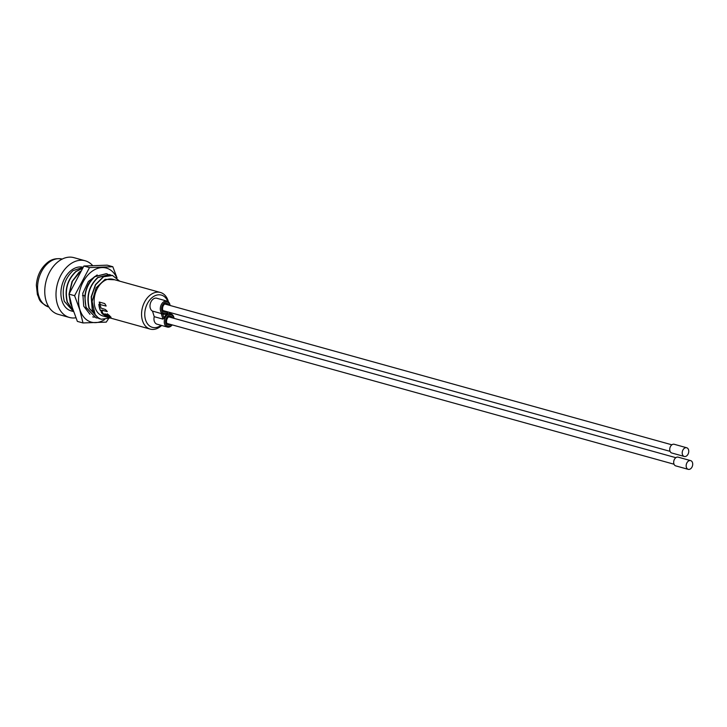 <?xml version="1.0" encoding="UTF-8"?>
<svg xmlns="http://www.w3.org/2000/svg" width="727" height="727" viewBox="0 0 727 727"><rect width="100%" height="100%" fill="white"/><g stroke="black" fill="none" stroke-linecap="round" stroke-linejoin="round"><path stroke-width="1.09" d="M82.987 322.952L77.371 321.398L72.273 307.512L68.983 294.135L83.896 266.018L107.187 265.164L112.803 266.727L89.512 267.581L74.599 295.689L79.697 309.575L82.987 322.952L106.287 322.106L108.514 318.717M89.994 314.309L83.732 306.231L82.787 293.344L88.367 281.476L97.173 274.942M116.629 277.56A28.062 19.602 105.5 0 0 91.611 271.625A28.062 19.602 105.5 0 0 79.843 309.502A28.062 19.602 105.5 0 0 104.661 319.562M117.038 277.914L112.803 266.727M83.896 266.018L89.512 267.581M68.983 294.135L74.599 295.689M174.026 318.344A6.788 4.744 105.5 0 0 170.981 313.973A6.788 4.744 105.5 0 0 167.419 314.836A6.788 4.744 105.5 0 0 164.247 321.707A6.788 4.744 105.5 0 0 167.346 327.059A6.788 4.744 105.5 0 0 170.909 326.196A6.788 4.744 105.5 0 0 172.217 324.887M170.009 313.764L169.791 313.655A6.788 4.744 -74.5 0 0 166.483 314.582A6.788 4.744 -74.5 0 0 163.966 318.072L162.712 314M169.373 312.328L169.791 313.655M169.982 313.7L169.582 312.383M170.073 305.467A6.788 4.744 105.5 0 0 167.019 301.105A6.788 4.744 105.5 0 0 163.457 301.959A6.788 4.744 105.5 0 0 160.285 308.83A6.788 4.744 105.5 0 0 163.384 314.182A6.788 4.744 105.5 0 0 166.956 313.319A6.788 4.744 105.5 0 0 168.255 312.01M167.346 327.059L157.05 324.197A6.788 4.744 -74.5 0 1 154.224 316.681L152.506 311.101A6.788 4.744 -74.5 0 1 149.998 305.54A6.788 4.744 -74.5 0 1 153.161 299.106A6.788 4.744 -74.5 0 1 156.723 298.243L167.019 301.105M167.801 301.432A16.748 11.696 105.5 0 0 152.579 297.207A16.748 11.696 105.5 0 0 145.527 319.744A16.748 11.696 105.5 0 0 161.076 325.314M152.506 311.101L161.24 313.528L162.957 319.108L163.966 318.072M161.24 313.528L163.384 314.182M169.973 305.44A5.88 4.108 105.5 0 0 164.311 302.895A5.88 4.108 105.5 0 0 161.848 310.838A5.88 4.108 105.5 0 0 167.346 312.737A5.88 4.108 105.5 0 0 168.155 311.983M166.937 311.647A4.526 3.162 -74.5 0 1 164.62 312.174A4.526 3.162 -74.5 0 1 162.548 308.611A4.526 3.162 -74.5 0 1 164.665 304.031A4.526 3.162 -74.5 0 1 167.037 303.459A4.526 3.162 -74.5 0 1 168.755 305.104M173.935 318.317A5.88 4.108 105.5 0 0 168.273 315.772A5.88 4.108 105.5 0 0 165.811 323.706A5.88 4.108 105.5 0 0 171.299 325.614A5.88 4.108 105.5 0 0 172.117 324.86M170.9 324.524A4.526 3.162 -74.5 0 1 168.582 325.051A4.526 3.162 -74.5 0 1 166.51 321.479A4.526 3.162 -74.5 0 1 168.628 316.908A4.526 3.162 -74.5 0 1 170.999 316.327A4.526 3.162 -74.5 0 1 172.708 317.981M162.957 319.108L154.224 316.681M168.437 301.896A19.011 13.277 105.5 0 0 160.413 292.472A19.011 13.277 105.5 0 0 150.434 294.88A19.011 13.277 105.5 0 0 141.556 314.119A19.011 13.277 105.5 0 0 150.235 329.104A19.011 13.277 105.5 0 0 160.213 326.687A19.011 13.277 105.5 0 0 161.648 325.478M150.235 329.104L102.798 315.927A19.011 13.277 -74.5 0 1 94.119 300.942A19.011 13.277 -74.5 0 1 102.989 281.712A19.011 13.277 -74.5 0 1 112.967 279.295L160.413 292.472M100.462 304.658L106.097 306.067L100.462 304.658L99.245 302.041L104.733 303.568L106.06 305.749M101.898 310.065L107.26 311.565L101.789 310.238M101.653 310.347A19.011 13.277 105.5 0 0 102.498 312.165L102.498 312.165M100.471 310.656L102.389 312.101L100.608 310.538M99.308 304.104L98.854 304.331A19.011 13.277 105.5 0 0 100.344 310.484M99.163 304.222L100.59 306.358A19.011 13.277 105.5 0 0 100.917 308.021L105.388 309.493L107.133 311.329M107.314 313.855L107.069 313.9A19.011 13.277 105.5 0 0 108.196 315.482L108.341 315.364A18.802 13.131 105.5 0 1 107.205 313.791L109.368 315.454A19.011 13.277 105.5 0 0 111.004 317.199L111.004 317.199M102.661 314.119L102.643 313.855A18.802 13.131 105.5 0 1 101.426 312.183L101.289 312.301A19.011 13.277 105.5 0 0 102.498 313.982L105.479 315.772L111.049 317.245M101.535 312.256L103.588 313.846A19.011 13.277 105.5 0 0 103.961 314.309L105.451 314.855M104.997 313.81L104.87 313.91A19.011 13.277 105.5 0 0 105.497 314.736L105.642 314.609A18.802 13.131 105.5 0 1 105.033 313.828M105.106 313.873L108.15 315.6M110.159 317.972L101.289 319.253C97.027 317.744 93.992 314.364 92.175 309.12L91.193 296.798L95.419 284.693L103.379 276.696L112.394 275.379L119.646 281.149M112.63 275.451L103.616 276.76L95.655 284.757L91.429 296.87L92.411 309.184L95.119 314.509L92.12 301.551L96.173 287.765L105.106 279.322L114.712 279.786M95.119 314.509A22.628 15.803 105.5 0 0 101.289 319.253M94.192 317.199L92.72 316.89M97.309 318.062L95.846 317.754L86.168 307.448C83.278 295.189 86.186 284.939 94.883 276.687L106.396 273.715L107.805 274.224M100.435 318.935L98.963 318.626L89.294 308.321C86.404 296.053 89.303 285.802 98 277.56L109.513 274.579L110.922 275.088M106.269 273.679L94.646 276.623C89.103 281.294 85.822 287.856 84.814 296.289L85.931 307.385L95.846 317.754M109.395 274.552L97.763 277.487C89.067 285.738 86.159 295.998 89.048 308.248L98.845 318.59M69.065 294.58L70.328 303.05L72.118 307.012M80.497 271.244L79.043 272.289L72.009 281.558L69.083 293.881M82.387 268.29L75.917 271.425C67.22 279.677 64.312 289.928 67.211 302.187L73.354 310.856M71.891 306.249L70.564 303.123L69.319 295.844M69.356 293.208L72.4 281.294L80.261 271.625M73.309 310.729L67.447 302.25C64.558 289.991 67.457 279.731 76.153 271.489L82.296 268.427M83.078 267.245A22.628 15.803 -74.5 0 0 71.473 270.19A22.628 15.803 -74.5 0 0 61.977 300.733A22.628 15.803 -74.5 0 0 71.246 310.929L73.6 311.583L64.321 301.387C61.431 289.119 64.339 278.868 73.036 270.626L83.005 267.345M92.511 265.428A29.416 20.547 105.5 0 0 85.168 260.775A29.416 20.547 105.5 0 0 69.728 264.51A29.416 20.547 105.5 0 0 55.997 294.271A29.416 20.547 105.5 0 0 69.428 317.472A29.416 20.547 105.5 0 0 75.908 317.781M69.428 317.472L58.196 314.346A29.416 20.547 -74.5 0 1 44.756 291.154A29.416 20.547 -74.5 0 1 58.487 261.393A29.416 20.547 -74.5 0 1 73.936 257.658L85.168 260.775M690.605 468.77A4.526 3.162 -74.5 0 1 688.233 469.342A4.526 3.162 -74.5 0 1 686.161 465.771A4.526 3.162 -74.5 0 1 688.278 461.2A4.526 3.162 -74.5 0 1 690.65 460.618A4.526 3.162 -74.5 0 1 692.713 464.19A4.526 3.162 -74.5 0 1 690.605 468.77M690.65 460.618L678.164 457.156A4.526 3.162 105.5 0 0 675.792 457.728A4.526 3.162 105.5 0 0 673.675 462.308A4.526 3.162 105.5 0 0 675.746 465.88L688.233 469.342M686.642 455.893A4.526 3.162 -74.5 0 1 684.271 456.465A4.526 3.162 -74.5 0 1 682.199 452.903A4.526 3.162 -74.5 0 1 684.316 448.323A4.526 3.162 -74.5 0 1 686.688 447.75A4.526 3.162 -74.5 0 1 688.76 451.313A4.526 3.162 -74.5 0 1 686.642 455.893M686.688 447.75L674.202 444.279A4.526 3.162 105.5 0 0 671.83 444.851A4.526 3.162 105.5 0 0 669.721 449.431A4.526 3.162 105.5 0 0 671.784 453.003L684.271 456.465M99.254 302.387L100.326 304.54M98.999 304.204A18.802 13.131 105.5 0 0 100.48 310.374M102.807 313.991L105.288 315.691M105.633 315.636L110.877 317.099M82.524 295.535L84.877 295.716M62.177 259.085A24.891 17.384 105.5 0 0 49.182 262.265A24.891 17.384 105.5 0 0 37.559 287.401A24.891 17.384 105.5 0 0 48.854 307.058M169.845 313.664L170.981 313.973M164.72 303.986L671.884 444.815M162.903 310.529L670.076 451.349M168.682 316.863L675.846 457.683M166.865 323.406L674.029 464.226M48.927 307.076C37.595 301.514 39.849 298.997 37.413 294.68L36.35 285.248C37.077 275.624 40.83 268.027 47.609 262.447C51.662 259.112 56.542 257.994 62.249 259.112"/></g></svg>
